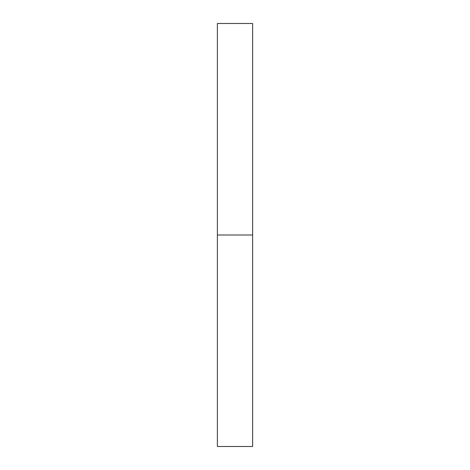 <?xml version="1.0" encoding="UTF-8"?>
<svg xmlns="http://www.w3.org/2000/svg" width="470" height="470" viewBox="0 0 470 470"><rect width="100%" height="100%" fill="white"/><g stroke="black" fill="none" stroke-linecap="round" stroke-linejoin="round"><path stroke-width="0.7" d="M252.625 235L217.375 235L252.625 235L252.625 23.5L217.375 23.5L217.375 446.5L252.625 446.5L252.625 235"/></g></svg>
